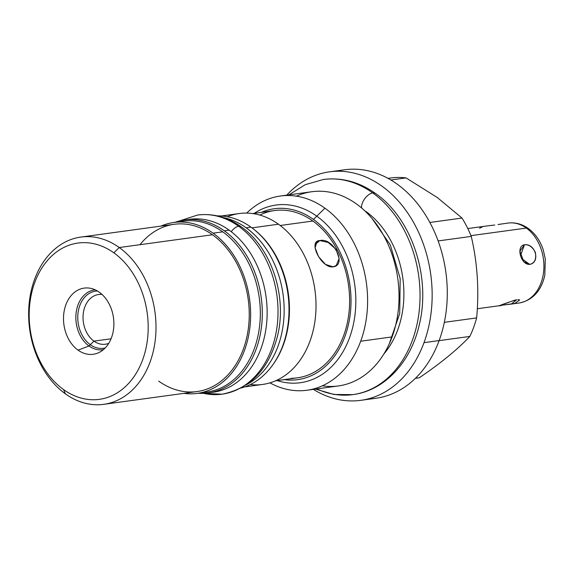 <?xml version="1.0" encoding="UTF-8"?>
<svg xmlns="http://www.w3.org/2000/svg" width="574" height="574" viewBox="0 0 574 574"><rect width="100%" height="100%" fill="white"/><g stroke="black" fill="none" stroke-linecap="round" stroke-linejoin="round"><path stroke-width="0.86" d="M158.646 381.1A84.407 63.233 -97.8 0 0 243.276 349.336A84.407 63.233 -97.8 0 0 212.48 234.766L119.241 247.53L113.846 252.825A78.875 59.086 82.2 0 1 142.625 359.876A78.875 59.086 82.2 0 1 63.535 389.559A78.875 59.086 82.2 0 1 34.763 282.501A78.875 59.086 82.2 0 1 113.846 252.825A78.875 59.086 -97.8 0 0 34.763 282.501A78.875 59.086 -97.8 0 0 63.535 389.559L65.407 393.857A84.407 63.233 -97.8 0 0 103.772 404.326A84.407 63.233 -97.8 0 0 155.489 337.921A84.407 63.233 -97.8 0 0 119.241 247.53L212.48 234.766A84.407 63.233 -97.8 0 0 139.97 244.689M78.042 350.14A33.392 25.019 -97.8 0 0 111.528 337.569A33.392 25.019 -97.8 0 0 99.345 292.245A33.392 25.019 -97.8 0 0 65.859 304.808A33.392 25.019 -97.8 0 0 78.042 350.14A33.392 25.019 -97.8 0 0 99.044 352.493A33.392 25.019 -97.8 0 0 113.889 324.016A33.392 25.019 -97.8 0 0 99.345 292.245A33.392 25.019 -97.8 0 0 90.254 288.263A33.392 25.019 -97.8 0 0 64.274 310.484A33.392 25.019 -97.8 0 0 78.042 350.14L88.999 345.993A30.178 22.608 -97.8 0 0 103.42 349.623A30.178 22.608 82.2 0 1 88.999 345.993L78.042 350.14M329.519 171.841L344.658 169.768A115.309 86.38 82.2 0 1 429.151 221.177A115.309 86.38 82.2 0 1 439.139 340.576A115.309 86.38 82.2 0 1 375.927 398.263L360.795 400.336A115.309 86.38 -97.8 0 0 424.007 342.649L439.139 340.576L424.007 342.649A115.309 86.38 -97.8 0 0 414.019 223.243A115.309 86.38 -97.8 0 0 329.519 171.841A115.309 86.38 -97.8 0 0 286.778 195.153A115.309 86.38 82.2 0 1 396.821 199.322A115.309 86.38 82.2 0 1 424.007 342.649A115.309 86.38 82.2 0 1 313.361 389.366A115.309 86.38 -97.8 0 0 360.795 400.336M360.687 341.214A98.018 73.422 -97.8 0 0 324.92 208.175A98.018 73.422 -97.8 0 0 280.37 196.028A98.018 73.422 -97.8 0 0 246.712 213.083A98.018 73.422 82.2 0 1 324.92 208.175A98.018 73.422 82.2 0 1 360.687 341.214L392.107 336.909L360.687 341.214A98.018 73.422 82.2 0 1 269.952 382.858A98.018 73.422 -97.8 0 0 306.954 390.248A98.018 73.422 -97.8 0 0 360.687 341.214M280.37 196.028L311.797 191.73A98.018 73.422 82.2 0 1 356.346 203.878A98.018 73.422 82.2 0 1 392.107 336.909A98.018 73.422 82.2 0 1 338.38 385.943L306.954 390.248M417.363 378.058A100.924 75.603 -97.8 0 0 419.235 377.807C440.466 363.414 457.334 349.623 469.833 336.436A100.924 75.603 -97.8 0 0 476.642 317.917C479.218 290.143 477.425 262.971 471.268 236.395A100.924 75.603 -97.8 0 0 462.02 218.063L437.323 197.542L406.055 177.911A100.924 75.603 -97.8 0 0 389.997 178.098M368.3 398.851A115.309 86.38 -97.8 0 0 439.139 340.576A115.309 86.38 -97.8 0 0 426.733 216.979A115.309 86.38 -97.8 0 0 337.146 171.253M388.01 178.363L390.93 177.962A100.924 75.603 82.2 0 1 406.055 177.911L390.865 179.992L406.055 177.911L437.323 197.542L462.02 218.063L429.861 222.468L462.02 218.063A100.924 75.603 82.2 0 1 471.268 236.395C477.425 262.971 479.218 290.143 476.642 317.917L444.333 322.337L476.642 317.917A100.924 75.603 82.2 0 1 469.833 336.436C457.334 349.623 440.466 363.414 419.235 377.807L415.389 378.331L419.235 377.807A100.924 75.603 82.2 0 1 418.303 377.936L415.382 378.338M438.127 240.929L471.268 236.395L438.127 240.929M439.117 340.633L469.833 336.436L439.117 340.633M322.351 385.807A98.018 73.422 -97.8 0 0 392.107 336.909A98.018 73.422 -97.8 0 0 356.346 203.878A98.018 73.422 -97.8 0 0 296.399 196.172M173.865 222.475A86.251 64.611 -97.8 0 0 160.95 226.106A86.251 64.611 82.2 0 1 213.069 233.166A86.251 64.611 -97.8 0 0 173.865 222.475L183.551 221.148A86.251 64.611 82.2 0 1 222.755 231.846L213.069 233.166A86.251 64.611 82.2 0 1 248.901 334.14A86.251 64.611 82.2 0 1 183.838 393.362A86.251 64.611 -97.8 0 0 197.255 393.391A86.251 64.611 -97.8 0 0 250.106 325.537A86.251 64.611 -97.8 0 0 213.069 233.166L222.755 231.846A86.251 64.611 82.2 0 1 259.792 324.21A86.251 64.611 82.2 0 1 206.949 392.064L197.255 393.391M221.313 215.982L239.25 213.528A86.251 64.611 82.2 0 1 278.455 224.219L251.957 227.849L278.455 224.219A86.251 64.611 82.2 0 1 315.499 316.59A86.251 64.611 82.2 0 1 262.648 384.436L244.703 386.898M273.03 364.526A86.251 64.611 -97.8 0 0 254.605 229.916A86.251 64.611 -97.8 0 1 273.03 364.526M283.807 379.565A86.251 64.611 -97.8 0 0 349.236 320.658A86.251 64.611 -97.8 0 0 313.454 219.433L324.92 208.175L313.454 219.433A86.251 64.611 -97.8 0 0 261.328 212.366A86.251 64.611 82.2 0 1 313.454 219.433A86.251 64.611 82.2 0 1 349.236 320.658A86.251 64.611 82.2 0 1 283.807 379.565M202.07 392.48A86.251 64.611 -97.8 0 0 259.434 327.381A86.251 64.611 -97.8 0 0 222.755 231.846A86.251 64.611 -97.8 0 0 178.744 222.059M80.877 237.069A84.407 63.233 -97.8 0 0 29.159 303.467A84.407 63.233 -97.8 0 0 65.407 393.857A84.407 63.233 82.2 0 1 34.605 279.294A84.407 63.233 82.2 0 1 119.241 247.53A84.407 63.233 -97.8 0 0 80.877 237.069L174.116 224.305A84.407 63.233 82.2 0 1 212.48 234.766A84.407 63.233 82.2 0 1 248.729 325.164A84.407 63.233 82.2 0 1 197.011 391.561L103.772 404.326M295.804 378.015A84.407 63.233 -97.8 0 0 348.999 312.457A84.407 63.233 -97.8 0 0 312.866 221.026A84.407 63.233 -97.8 0 0 259.814 215.056M252.675 213.55L274.501 210.565A84.407 63.233 82.2 0 1 312.866 221.026L280.184 225.503L312.866 221.026A84.407 63.233 82.2 0 1 349.107 311.424A84.407 63.233 82.2 0 1 297.389 377.821L277.974 380.476M295.667 378.044L291.104 378.352L295.223 378.115M333.099 266.86C347.413 265.116 333.351 237.22 319.847 240.571C307.42 240.764 321.483 268.668 333.099 266.86L336.256 265.497L339.141 258.515L336.055 249.381L328.206 242.465L319.847 240.571L315.277 244.309L319.847 240.571L316.898 241.769L315.112 247.846L318.57 256.671L325.458 264.384L333.099 266.86M227.318 216.742A86.251 64.611 82.2 0 1 278.455 224.219A86.251 64.611 82.2 0 1 314.409 324.525A86.251 64.611 82.2 0 1 250.286 384.551M63.535 389.559A78.875 59.086 -97.8 0 0 142.625 359.876A78.875 59.086 -97.8 0 0 113.846 252.825L119.241 247.53A84.407 63.233 82.2 0 1 150.044 362.094A84.407 63.233 82.2 0 1 65.407 393.857L63.535 389.559M295.739 378.029L275.663 380.77M111.055 338.782L93.957 341.128A25.091 18.799 -97.8 0 0 105.365 344.235A25.091 18.799 -97.8 0 0 108.751 343.331A25.091 18.799 82.2 0 1 93.957 341.128L88.999 345.993L93.957 341.128L111.055 338.782M102.064 294.476A25.091 18.799 -97.8 0 0 98.556 294.512A25.091 18.799 -97.8 0 0 83.18 314.251A25.091 18.799 -97.8 0 0 93.957 341.128A25.091 18.799 82.2 0 1 83.488 312.005A25.091 18.799 82.2 0 1 102.064 294.476M95.234 289.848A30.178 22.608 -97.8 0 0 76.084 313.21A30.178 22.608 -97.8 0 0 88.999 345.993A30.178 22.608 82.2 0 1 76.084 313.21A30.178 22.608 82.2 0 1 95.234 289.848M246.146 227.806A87.27 65.371 -97.8 0 0 223.415 217.589A87.27 65.371 -97.8 0 1 246.146 227.806L250.989 227.146L246.146 227.806A87.27 65.371 -97.8 0 1 284.159 310.161A87.27 65.371 -97.8 0 1 246.296 384.781A87.27 65.371 -97.8 0 0 284.159 310.161A87.27 65.371 -97.8 0 0 246.146 227.806M217.237 215.874A87.27 65.371 82.2 0 1 250.989 227.146A87.27 65.371 -97.8 0 0 217.237 215.874M240.807 388.089A87.27 65.371 -97.8 0 0 288.779 316.726A87.27 65.371 -97.8 0 0 250.989 227.146A87.27 65.371 82.2 0 1 288.779 316.726A87.27 65.371 82.2 0 1 240.807 388.089M210.708 392.508A87.27 65.371 -97.8 0 0 266.444 325.178A87.27 65.371 -97.8 0 0 229.134 230.138A87.27 65.371 82.2 0 1 266.609 323.593A87.27 65.371 82.2 0 1 213.141 392.243L208.297 392.903A87.27 65.371 -97.8 0 1 198.31 393.247A87.27 65.371 -97.8 0 0 260.933 330.689A87.27 65.371 -97.8 0 0 224.291 230.798A87.27 65.371 -97.8 0 0 174.912 222.332A87.27 65.371 -97.8 0 1 184.627 219.978L189.47 219.318A87.27 65.371 82.2 0 1 229.134 230.138L224.291 230.798A87.27 65.371 -97.8 0 0 184.627 219.978M208.297 392.903A87.27 65.371 -97.8 0 0 261.766 324.253A87.27 65.371 -97.8 0 0 224.291 230.798L229.134 230.138A87.27 65.371 -97.8 0 0 187.059 219.706M510.559 304.184L518.939 303.036A40.359 30.235 -97.8 0 0 543.671 271.287A40.359 30.235 -97.8 0 0 526.344 228.072A40.359 30.235 82.2 0 1 543.671 271.287A40.359 30.235 82.2 0 1 518.939 303.036C534.2 300.281 542.064 288.363 544.805 275.147L545.3 259.01L543.277 249.977C540.263 240.8 535.269 233.632 528.288 228.466A7.383 3.989 125.7 0 0 526.344 228.072A40.359 30.235 -97.8 0 0 507.997 223.064A40.359 30.235 82.2 0 1 526.344 228.072L470.96 235.649L526.344 228.072A7.383 3.989 -54.3 0 1 528.288 228.466C521.988 223.996 515.222 222.195 507.997 223.064L498.878 224.405M487.57 225.869L494.752 225.015M499.129 224.355L499.538 224.226M524.471 244.782C515.646 245.966 520.797 265.138 529.745 264.392C540.665 262.418 535.513 243.254 524.471 244.782L519.908 251.175L523.797 261.744L529.745 264.392L521.752 258.659L529.745 264.392C534.688 263.179 536.547 259.139 535.312 252.273C532.457 246.877 528.841 244.381 524.471 244.782L520.532 255.487L524.471 244.782M516.744 299.728C507.021 302.57 492.865 307.879 502.25 305.167L511.276 304.084L516.744 299.728M502.25 305.167L499.968 305.54L502.25 305.167L502.429 304.686L502.25 305.167L514.835 303.431L519.714 299.944L517.87 299.635M479.548 228.23L482.138 227.031M498.053 224.563L499.638 224.212M514.986 300.073L499.229 305.734L477.303 308.74M316.755 388.907A108.579 81.336 -97.8 0 0 352.859 394.625C384.594 390.636 410.876 362.036 419.221 325.013C431.153 277.443 412.082 218.751 375.583 193.517A10.698 5.783 125.7 0 0 372.763 192.936A108.579 81.336 -97.8 0 0 323.413 179.475A108.579 81.336 82.2 0 1 372.763 192.936A10.698 5.783 125.7 0 0 364.842 198.575A10.698 5.783 125.7 0 0 361.591 207.982A10.698 5.783 -54.3 0 1 364.842 198.575A10.698 5.783 -54.3 0 1 372.763 192.936A10.698 5.783 -54.3 0 1 375.583 193.517C359.209 181.901 341.817 177.222 323.413 179.475L305.282 184.67L288.894 194.859M365.509 211.526A10.698 5.783 125.7 0 0 365.932 211.49A87.176 65.307 82.2 0 1 383.827 354.043M352.859 394.625A108.579 81.336 -97.8 0 0 419.386 309.214A108.579 81.336 -97.8 0 0 372.763 192.936A108.579 81.336 82.2 0 1 419.386 309.214A108.579 81.336 82.2 0 1 352.859 394.625L333.996 394.489L315.478 389.079M203.44 393.326A90.405 67.725 -97.8 0 0 222.066 394.18C250.329 388.584 268.797 369.24 277.472 336.142C287.395 296.571 271.545 247.796 241.152 226.766A9.5 5.13 125.7 0 0 238.641 226.249A90.405 67.725 -97.8 0 0 197.549 215.042A90.405 67.725 82.2 0 1 238.641 226.249A9.5 5.13 125.7 0 0 231.272 231.731A9.5 5.13 -54.3 0 1 238.641 226.249A9.5 5.13 -54.3 0 1 241.152 226.766C227.476 217.065 212.947 213.162 197.549 215.042L178.815 221.133M222.066 394.18A90.405 67.725 -97.8 0 0 277.464 323.069A90.405 67.725 -97.8 0 0 238.641 226.249A90.405 67.725 82.2 0 1 277.464 323.069A90.405 67.725 82.2 0 1 222.066 394.18L202.385 393.348M277.177 380.591A89.666 67.172 -97.8 0 0 300.346 382.722A89.666 67.172 -97.8 0 0 355.284 312.184A89.666 67.172 -97.8 0 0 316.783 216.161A89.666 67.172 -97.8 0 0 276.022 205.047A89.666 67.172 -97.8 0 0 254.282 213.334M97.437 291.004A28.829 21.597 -97.8 0 0 95.6 291.147A28.829 21.597 -97.8 0 0 77.935 313.827A28.829 21.597 -97.8 0 0 90.312 344.701A28.829 21.597 -97.8 0 0 103.413 348.274A28.829 21.597 -97.8 0 0 105.229 347.916M275.563 380.806L277.995 380.476M467.796 228.567L488.287 225.761M371.995 218.457L390.334 244.99L400.178 278.562L399.719 313.533L389.179 344.02"/></g></svg>
